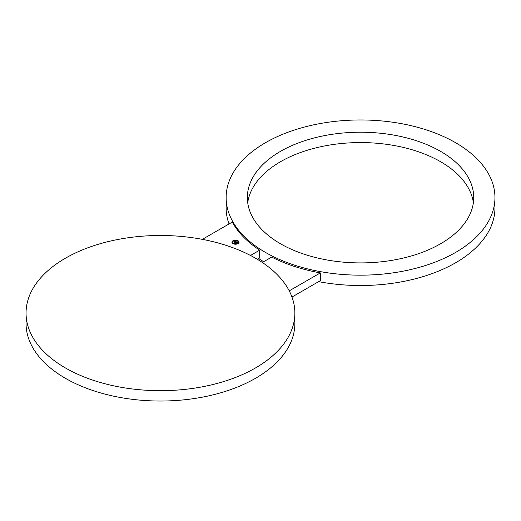 <?xml version="1.0" encoding="UTF-8"?>
<svg xmlns="http://www.w3.org/2000/svg" width="521" height="521" viewBox="0 0 521 521"><rect width="100%" height="100%" fill="white"/><g stroke="black" fill="none" stroke-linecap="round" stroke-linejoin="round"><path stroke-width="0.78" d="M26.05 313.082L26.05 323.437A134.405 77.596 0 0 0 65.418 378.305A134.405 77.596 0 0 0 211.891 395.126A134.405 77.596 0 0 0 294.866 323.437L294.866 313.082A134.405 77.596 0 0 0 255.498 258.214A134.405 77.596 0 0 0 109.019 241.392A134.405 77.596 0 0 0 26.05 313.082A134.405 77.596 0 0 0 65.418 367.956A134.405 77.596 0 0 0 211.891 384.778A134.405 77.596 0 0 0 294.866 313.082M226.134 197.563A134.405 77.596 0 0 0 265.502 252.438A134.405 77.596 0 0 0 411.981 269.259A134.405 77.596 0 0 0 494.95 197.563A134.405 77.596 0 0 0 455.582 142.695A134.405 77.596 0 0 0 309.109 125.874A134.405 77.596 0 0 0 226.134 197.563L226.134 207.918A134.405 77.596 0 0 0 229.038 223.958M258.644 258.52A134.405 77.596 0 0 0 263.678 261.711M257.322 259.289L259.692 257.921L259.692 250.158L250.49 255.466M202.369 239.354L232.294 222.076A134.405 77.596 0 0 0 259.692 250.158M318.631 281.646A134.405 77.596 0 0 0 494.95 207.918L494.95 197.563M473.374 202.741A113.187 65.346 0 0 0 469.147 189.52A113.187 65.346 0 0 0 348.901 142.917A113.187 65.346 0 0 0 247.716 202.741M291.962 297.042L320.33 280.669L320.33 272.906L289.233 290.855M262.356 262.48L271.695 257.087A134.405 77.596 0 0 0 320.33 272.906M251.936 215.961A113.187 65.346 180 0 1 247.358 197.563A113.187 65.346 180 0 1 344.446 132.881A113.187 65.346 180 0 1 469.147 179.165A113.187 65.346 0 0 1 473.726 197.563A113.187 65.346 0 0 1 376.637 262.245A113.187 65.346 0 0 1 251.936 215.961M237.993 243.62A3.536 2.045 0 0 0 239.028 242.18A3.536 2.045 0 0 0 236.84 240.292A3.536 2.045 0 0 0 232.991 240.735A3.536 2.045 0 0 0 231.949 242.18A3.536 2.045 0 0 0 234.137 244.062A3.536 2.045 0 0 0 237.993 243.62M237.459 243.314A2.787 1.609 0 0 0 238.279 242.18A2.787 1.609 0 0 0 236.554 240.695A2.787 1.609 0 0 0 233.519 241.041A2.787 1.609 0 0 0 232.705 242.18A2.787 1.609 0 0 0 234.424 243.665A2.787 1.609 0 0 0 237.459 243.314M236.013 242.525L235.499 243.046L234.867 242.675L235.466 242.988L236.013 242.493M236.293 242.851L236.749 242.552L236.293 242.851M237.426 242.552L236.951 242.604L237.426 242.525M237.472 242.46L236.612 242.07L236.104 242.363L236.964 242.467L236.619 242.174L236.26 242.773L234.919 242.591L236.339 241.803L237.472 242.46M235.779 241.685L234.45 242.441L233.896 242.115L234.424 242.389L235.785 241.698M236.202 241.829L235.739 241.9L236.195 241.803M236.215 241.751L235.596 241.49L234.411 242.311L233.909 242.024L235.362 241.36L234.737 241.282L234.919 240.995L236.215 241.751M233.102 240.8L233.467 240.891L233.102 240.8M232.177 242.089L232.542 242.18L232.177 242.089M235.336 240.266L235.707 240.35L235.336 240.266A3.536 2.045 0 0 0 233.174 240.774M235.642 244.095L235.336 243.919L235.707 244.004M233.408 243.554L233.037 243.47L233.408 243.554M238.8 242.265L238.436 242.18L238.8 242.265M237.876 243.554L237.511 243.47L237.876 243.554M237.876 240.976L237.511 240.891L237.876 240.976M236.345 241.972L235.792 242.343M235.192 242.747L235.792 242.291M234.19 242.037L235.277 241.412M239.022 242.245A3.536 2.045 0 0 0 237.915 240.832M237.804 240.774A3.536 2.045 0 0 0 235.661 240.279M233.063 240.832A3.536 2.045 0 0 0 232.991 240.871A3.536 2.045 0 0 0 231.956 242.245M232.705 242.245A2.787 1.609 0 0 0 232.705 242.317A2.787 1.609 0 0 0 233.382 243.372M233.441 243.405A2.787 1.609 0 0 0 235.329 243.926M235.655 243.926A2.787 1.609 0 0 0 237.459 243.457A2.787 1.609 0 0 0 237.543 243.405M237.596 243.372A2.787 1.609 0 0 0 238.279 242.317A2.787 1.609 0 0 0 238.273 242.245M232.151 242.245L232.503 242.245M238.475 242.245L238.826 242.245"/></g></svg>
